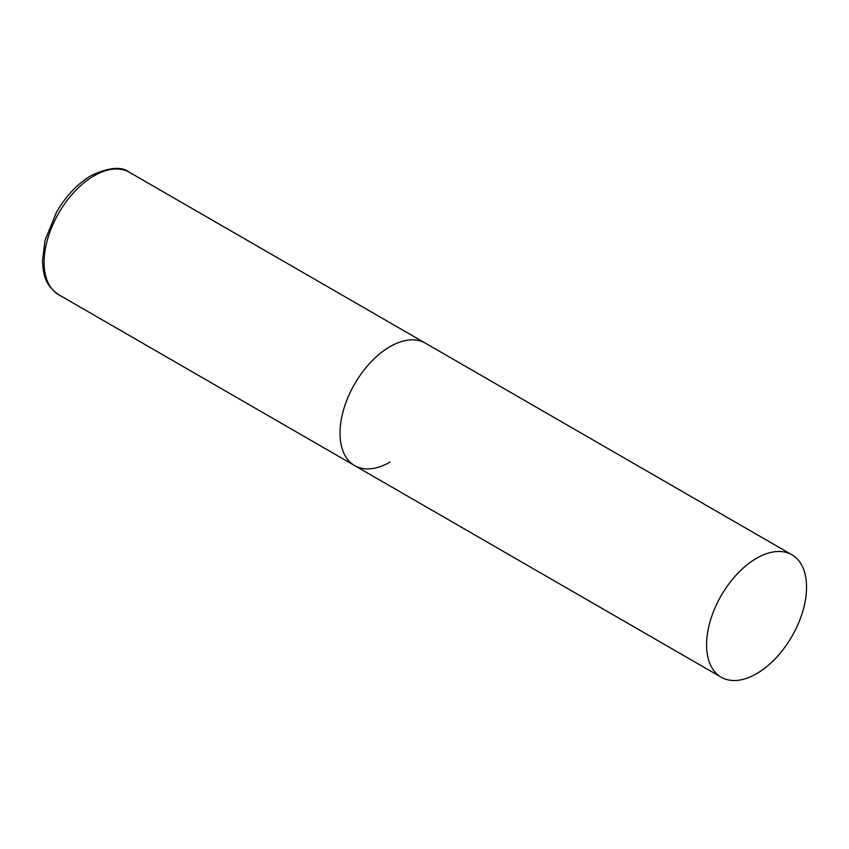 <?xml version="1.0" encoding="UTF-8"?>
<svg xmlns="http://www.w3.org/2000/svg" width="849" height="849" viewBox="0 0 849 849"><rect width="100%" height="100%" fill="white"/><g stroke="black" fill="none" stroke-linecap="round" stroke-linejoin="round"><path stroke-width="1.27" d="M389.999 462.079A70.69 40.816 -60 0 1 354.659 465.581A70.69 40.816 -60 0 1 343.824 408.942A70.69 40.816 -60 0 1 389.999 346.647A70.69 40.816 -60 0 1 425.349 343.145A70.69 40.816 120 0 0 370.875 362.077A70.69 40.816 120 0 0 340.014 433.223A70.69 40.816 120 0 0 354.659 465.581L58.74 294.741A70.69 40.816 -60 0 1 47.905 238.091A70.69 40.816 -60 0 1 94.08 175.796A70.69 40.816 -60 0 1 129.43 172.294C121.757 166.171 109.033 167.242 91.257 175.52C77.62 183.639 66.042 195.854 56.533 212.144L45.029 240.309L42.45 261.205C43.458 274.057 44.212 284.341 58.74 294.741M806.55 587.137A70.69 40.816 120 0 0 791.905 554.779A70.69 40.816 120 0 0 737.431 573.712A70.69 40.816 120 0 0 706.58 644.858A70.69 40.816 120 0 0 721.215 677.215A70.69 40.816 120 0 0 775.689 658.283A70.69 40.816 120 0 0 806.55 587.137M791.905 554.779L129.43 172.294M354.659 465.581L721.215 677.215"/></g></svg>
